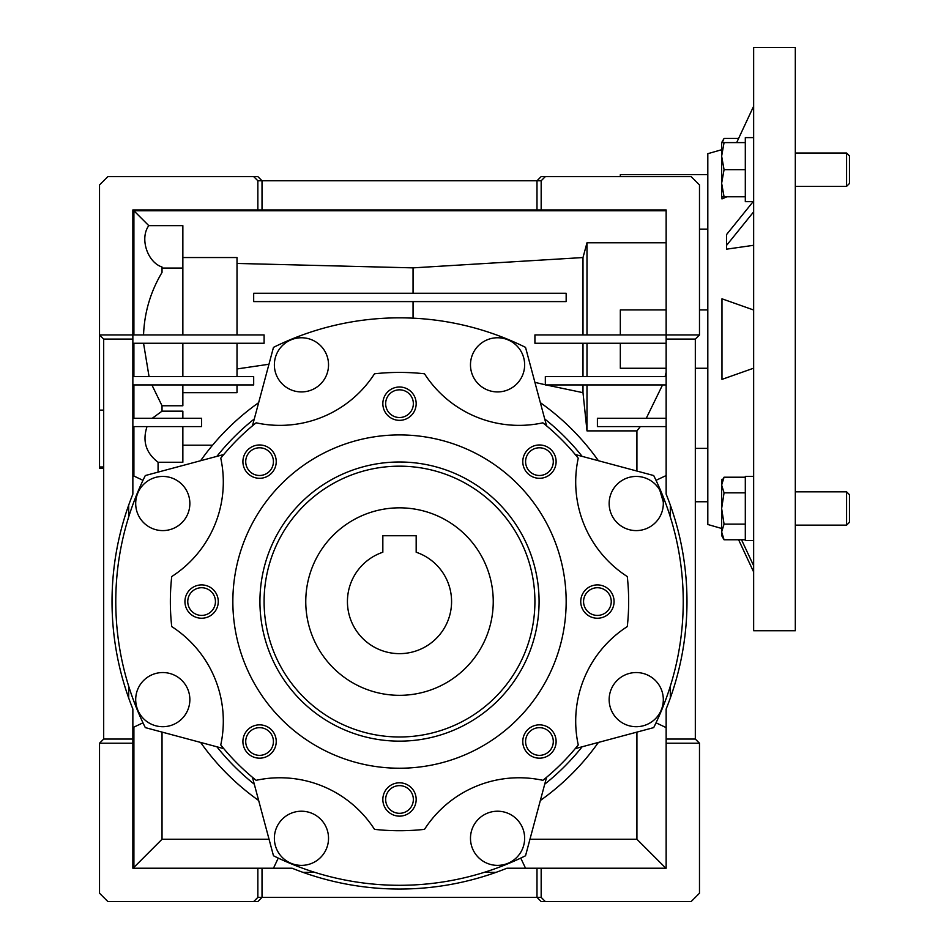 <?xml version="1.0" encoding="UTF-8"?>
<svg xmlns="http://www.w3.org/2000/svg" width="949" height="949" viewBox="0 0 949 949"><rect width="100%" height="100%" fill="white"/><g stroke="black" fill="none" stroke-linecap="round" stroke-linejoin="round"><path stroke-width="1.42" d="M305.768 601.571A93.737 93.737 0 0 1 399.505 507.834A93.737 93.737 0 0 1 493.243 601.571A93.737 93.737 0 0 1 399.505 695.32A93.737 93.737 0 0 1 305.768 601.571M399.505 535.746L382.838 535.746L382.838 552.235A52.076 52.076 0 0 0 399.505 653.647A52.076 52.076 0 0 0 416.172 552.235L416.172 535.746L383.526 535.746M416.172 545.212L416.172 535.746M382.838 535.746L382.838 545.212M707.812 174.628L620.326 174.628L620.326 176.609M707.812 229.124L699.484 229.124M699.484 309.932L707.812 309.932L707.812 368.259L695.32 368.259M103.69 468.248L99.526 468.248L99.526 410.11L103.69 410.11M99.526 466.955L103.69 466.955M666.151 309.932L620.326 309.932L620.326 334.926M536.992 868.216L506.944 868.216A287.476 287.476 0 0 1 292.067 868.216L262.019 868.216L262.019 897.386L257.855 901.55L253.68 901.55L257.855 897.386L541.167 897.386L545.331 901.55L541.167 901.55L536.992 897.386L536.992 868.216L666.151 868.216L666.151 709.01A287.476 287.476 0 0 0 666.151 494.132L666.151 334.926L534.916 334.926L534.916 343.265L666.151 343.265M497.561 391.925A27.082 27.082 0 0 1 470.479 364.843A27.082 27.082 0 0 1 497.561 337.761A27.082 27.082 0 0 1 524.643 364.843A27.082 27.082 0 0 1 497.561 391.925M301.45 391.925A27.082 27.082 0 0 1 274.368 364.843A27.082 27.082 0 0 1 301.45 337.761A27.082 27.082 0 0 1 328.532 364.843A27.082 27.082 0 0 1 301.45 391.925M252.446 425.84L273.478 347.37A283.727 283.727 0 0 1 525.532 347.37L546.565 425.84M636.233 726.709A27.082 27.082 0 0 1 609.151 699.627A27.082 27.082 0 0 1 636.233 672.544A27.082 27.082 0 0 1 663.315 699.627A27.082 27.082 0 0 1 636.233 726.709M636.233 530.598A27.082 27.082 0 0 1 609.151 503.516A27.082 27.082 0 0 1 636.233 476.434A27.082 27.082 0 0 1 663.315 503.516A27.082 27.082 0 0 1 636.233 530.598M301.45 865.381A27.082 27.082 0 0 1 274.368 838.299A27.082 27.082 0 0 1 301.45 811.217A27.082 27.082 0 0 1 328.532 838.299A27.082 27.082 0 0 1 301.45 865.381M497.561 865.381A27.082 27.082 0 0 1 470.479 838.299A27.082 27.082 0 0 1 497.561 811.217A27.082 27.082 0 0 1 524.643 838.299A27.082 27.082 0 0 1 497.561 865.381M162.777 726.709A27.082 27.082 0 0 1 135.695 699.627A27.082 27.082 0 0 1 162.777 672.544A27.082 27.082 0 0 1 189.859 699.627A27.082 27.082 0 0 1 162.777 726.709M162.777 530.598A27.082 27.082 0 0 1 135.695 503.516A27.082 27.082 0 0 1 162.777 476.434A27.082 27.082 0 0 1 189.859 503.516A27.082 27.082 0 0 1 162.777 530.598M201.603 615.415A13.844 13.844 0 0 0 215.447 601.571A13.844 13.844 0 0 0 201.603 587.728A13.844 13.844 0 0 0 187.76 601.571A13.844 13.844 0 0 0 201.603 615.415M259.563 755.357A13.844 13.844 0 0 0 273.419 741.513A13.844 13.844 0 0 0 259.563 727.669A13.844 13.844 0 0 0 245.72 741.513A13.844 13.844 0 0 0 259.563 755.357M399.505 813.317A13.844 13.844 0 0 0 413.349 799.473A13.844 13.844 0 0 0 399.505 785.63A13.844 13.844 0 0 0 385.662 799.473A13.844 13.844 0 0 0 399.505 813.317M539.447 755.357A13.844 13.844 0 0 0 553.291 741.513A13.844 13.844 0 0 0 539.447 727.669A13.844 13.844 0 0 0 525.592 741.513A13.844 13.844 0 0 0 539.447 755.357M597.407 615.415A13.844 13.844 0 0 0 611.251 601.571A13.844 13.844 0 0 0 597.407 587.728A13.844 13.844 0 0 0 583.564 601.571A13.844 13.844 0 0 0 597.407 615.415M539.447 475.485A13.844 13.844 0 0 0 553.291 461.641A13.844 13.844 0 0 0 539.447 447.786A13.844 13.844 0 0 0 525.592 461.641A13.844 13.844 0 0 0 539.447 475.485M399.505 417.524A13.844 13.844 0 0 0 413.349 403.669A13.844 13.844 0 0 0 399.505 389.825A13.844 13.844 0 0 0 385.662 403.669A13.844 13.844 0 0 0 399.505 417.524M259.563 475.485A13.844 13.844 0 0 0 273.419 461.641A13.844 13.844 0 0 0 259.563 447.786A13.844 13.844 0 0 0 245.72 461.641A13.844 13.844 0 0 0 259.563 475.485M256.123 422.827A112.492 112.492 0 0 0 374.499 373.787A229.148 229.148 0 0 1 424.511 373.787A112.492 112.492 0 0 0 542.887 422.827A229.148 229.148 0 0 1 578.249 458.189A112.492 112.492 0 0 0 627.289 576.565A229.148 229.148 0 0 1 627.289 626.577A112.492 112.492 0 0 0 578.249 744.953A229.148 229.148 0 0 1 542.887 780.315A112.492 112.492 0 0 0 424.511 829.355A229.148 229.148 0 0 1 374.499 829.355A112.492 112.492 0 0 0 256.123 780.315A229.148 229.148 0 0 1 220.761 744.953A112.492 112.492 0 0 0 171.722 626.577A229.148 229.148 0 0 1 171.722 576.565A112.492 112.492 0 0 0 220.761 458.189A229.148 229.148 0 0 1 256.123 422.827M201.603 618.238A16.667 16.667 0 0 0 218.27 601.571A16.667 16.667 0 0 0 201.603 584.904A16.667 16.667 0 0 0 184.936 601.571A16.667 16.667 0 0 0 201.603 618.238M259.563 758.18A16.667 16.667 0 0 0 276.23 741.513A16.667 16.667 0 0 0 259.563 724.846A16.667 16.667 0 0 0 242.908 741.513A16.667 16.667 0 0 0 259.563 758.18M399.505 816.14A16.667 16.667 0 0 0 416.172 799.473A16.667 16.667 0 0 0 399.505 782.806A16.667 16.667 0 0 0 382.838 799.473A16.667 16.667 0 0 0 399.505 816.14M539.447 758.18A16.667 16.667 0 0 0 556.114 741.513A16.667 16.667 0 0 0 539.447 724.846A16.667 16.667 0 0 0 522.78 741.513A16.667 16.667 0 0 0 539.447 758.18M597.407 618.238A16.667 16.667 0 0 0 614.074 601.571A16.667 16.667 0 0 0 597.407 584.904A16.667 16.667 0 0 0 580.741 601.571A16.667 16.667 0 0 0 597.407 618.238M539.447 478.296A16.667 16.667 0 0 0 556.114 461.641A16.667 16.667 0 0 0 539.447 444.974A16.667 16.667 0 0 0 522.78 461.641A16.667 16.667 0 0 0 539.447 478.296M399.505 420.336A16.667 16.667 0 0 0 416.172 403.669A16.667 16.667 0 0 0 399.505 387.002A16.667 16.667 0 0 0 382.838 403.669A16.667 16.667 0 0 0 399.505 420.336M259.563 478.296A16.667 16.667 0 0 0 276.23 461.641A16.667 16.667 0 0 0 259.563 444.974A16.667 16.667 0 0 0 242.908 461.641A16.667 16.667 0 0 0 259.563 478.296M399.505 768.227A166.656 166.656 0 0 1 232.849 601.571A166.656 166.656 0 0 1 399.505 434.915A166.656 166.656 0 0 1 566.162 601.571A166.656 166.656 0 0 1 399.505 768.227M399.505 461.997A139.574 139.574 0 0 1 539.079 601.571A139.574 139.574 0 0 1 399.505 741.145A139.574 139.574 0 0 1 259.931 601.571A139.574 139.574 0 0 1 399.505 461.997M399.505 736.982A135.41 135.41 0 0 0 534.916 601.571A135.41 135.41 0 0 0 399.505 466.173A135.41 135.41 0 0 0 264.095 601.571A135.41 135.41 0 0 0 399.505 736.982M659.804 490.182L663.256 501.76M695.32 448.391L707.812 448.391M545.331 176.609L691.145 176.609L699.484 184.936L699.484 334.926L666.151 334.926L666.151 209.943L536.992 209.943L536.992 180.773L541.167 176.609L545.331 176.609L541.167 180.773L257.855 180.773L253.68 176.609L257.855 176.609L262.019 180.773L262.019 209.943L132.86 209.943L132.86 494.132A287.476 287.476 0 0 0 132.86 709.01L132.86 868.216L257.855 868.216L257.855 897.386M699.484 334.926L695.32 339.09L695.32 739.057L699.484 743.233L699.484 893.223L691.145 901.55L545.331 901.55M143.548 334.926C144.378 312.518 150.535 291.675 162.03 272.422L162.03 267.013C147.285 262.221 139.562 238.116 148.791 225.648L182.86 225.648L182.86 268.081L162.03 268.081M132.86 739.057L103.69 739.057L99.526 743.233L132.86 743.233M182.86 376.587L182.86 343.265M253.68 293.265L253.68 301.592L566.162 301.592L566.162 293.265L253.68 293.265M99.526 410.11L99.526 184.936L107.866 176.609L253.68 176.609M103.69 739.057L103.69 339.09L99.526 334.926L264.095 334.926L264.095 343.265L132.86 343.265M666.151 426.587L597.407 426.587L597.407 418.26L666.151 418.26M666.151 384.926L545.331 384.926L545.331 376.587L666.151 376.587M620.326 343.265L620.326 368.259L666.151 368.259M582.994 376.587L582.994 343.265M586.992 343.265L586.992 376.587M182.86 334.926L182.86 268.081M582.994 334.926L582.994 257.547L586.992 242.79L586.992 334.926M541.167 209.943L541.167 180.773M666.151 339.09L695.32 339.09M666.151 743.233L699.484 743.233M695.32 739.057L666.151 739.057M541.167 897.386L541.167 868.216M237.013 334.926L237.013 257.547L182.86 257.547M666.151 210.773L133.904 210.773L133.904 334.926M133.904 210.773L148.791 225.648M536.992 209.943L262.019 209.943M257.855 180.773L257.855 209.943M253.68 901.55L107.866 901.55L99.526 893.223L99.526 743.233M262.019 868.216L257.855 868.216M103.69 339.09L132.86 339.09M182.86 418.26L182.86 411.166L162.03 411.166L152.291 418.26M133.904 384.926L133.904 418.26M162.03 411.166L162.03 405.769L182.86 405.769L182.86 384.926M151.887 384.926L162.03 405.769M133.904 343.265L133.904 376.587M143.548 343.265L149.052 376.587M237.013 376.587L237.013 343.265M546.019 384.926L582.994 392.672L586.992 430.882L636.921 430.882L640.35 426.587M582.994 384.926L582.994 392.672M586.992 384.926L586.992 430.882M646.281 418.26L662.544 384.926M413.052 293.265L413.052 267.867L582.994 257.547M413.052 318.164L413.052 301.592M534.916 382.376L545.331 384.772M665.071 376.587L666.151 372.328M586.992 242.79L666.151 242.79M413.052 267.867L237.013 263.442M636.921 430.882L636.921 471.048M636.921 732.106L636.921 839.26L665.878 868.216M636.921 839.26L529.957 839.26M269.053 839.26L162.03 839.26L162.03 732.082M133.904 727.112L133.904 867.386L162.03 839.26M133.904 867.386L132.86 867.386M133.904 426.587L133.904 476.03M132.86 426.587L201.603 426.587L201.603 418.26L132.86 418.26M132.86 384.926L253.68 384.926L253.68 376.587L132.86 376.587M182.86 392.672L237.013 392.672L237.013 384.926M158.068 472.127L158.068 462.246L182.86 462.246L182.86 426.587M158.068 462.246C145.932 452.981 142.255 441.095 147.024 426.587M182.86 445.188L212.564 445.188M237.013 368.947L268.947 364.25M666.151 727.61L656.02 722.818M670.314 686.198L670.314 698.037M670.314 505.117L670.314 516.944M656.02 480.324L666.151 475.544M273.478 868.216L278.259 858.086M314.878 872.38L303.051 872.38M495.959 872.38L484.132 872.38M520.752 858.086L525.532 868.216M132.86 475.544L142.991 480.324M128.696 516.944L128.696 505.117M128.696 698.037L128.696 686.198M142.991 722.818L132.86 727.61M598.416 460.728A243.727 243.727 0 0 0 540.349 402.661M540.349 800.493A243.727 243.727 0 0 0 598.416 742.415M200.595 742.415A243.727 243.727 0 0 0 258.662 800.493M258.662 402.661A243.727 243.727 0 0 0 200.595 460.728M216.882 456.362A233.312 233.312 0 0 1 254.296 418.96M544.714 418.96A233.312 233.312 0 0 1 582.128 456.362M575.248 454.524L653.707 475.544A283.727 283.727 0 0 1 653.707 727.61L575.248 748.631M582.128 746.78A233.312 233.312 0 0 1 544.714 784.194M546.565 777.314L525.532 855.773A283.727 283.727 0 0 1 273.478 855.773L252.446 777.314M254.296 784.194A233.312 233.312 0 0 1 216.882 746.78M223.762 748.631L145.304 727.61A283.727 283.727 0 0 1 145.304 475.544L223.762 454.524M795.309 339.09L795.309 47.45L753.648 47.45L753.648 630.741L795.309 630.741L795.309 339.09M721.643 149.728L707.812 153.691L707.812 524.5L721.643 528.463M753.648 368.188L721.975 379.386L721.975 298.805L753.648 310.003M753.648 245.293L726.566 249.172L726.566 245.376L753.648 211.841M726.934 196.775L721.975 198.922L721.975 196.775M721.975 479.269L721.975 480.835M753.648 201.022L726.566 234.545L726.566 245.376M736.661 142.611L753.648 106.193M738.607 539.767L753.648 571.998M741.525 539.767L753.648 565.746M738.607 138.424L724.063 138.424L722.201 142.611M753.648 540.574L745.309 540.574L745.309 476.41L753.648 476.41M753.115 201.674L745.309 201.674L745.309 137.617L753.648 137.617M846.591 491.831L846.591 525.153L849.474 522.282L849.474 494.702L846.591 491.831L795.309 491.831M745.309 539.767L724.063 539.767L721.643 531.95L724.063 524.133L721.643 508.486L724.063 492.851L721.643 485.034L724.063 477.217L745.309 477.217M745.309 524.133L724.063 524.133M745.309 492.851L724.063 492.851M724.063 477.217L721.643 481.416L721.643 535.568L724.063 539.767M849.474 183.489L846.591 186.36L849.474 183.489L849.474 155.909L846.591 153.026L795.309 153.026M846.591 186.36L795.309 186.36L846.591 186.36L846.591 153.026M724.063 169.693L721.643 156.158L724.063 142.611L721.643 142.611L721.643 183.24L724.063 169.693L745.309 169.693M745.309 142.611L724.063 142.611M724.063 196.775L721.643 183.24L721.643 196.775L745.309 196.775M707.812 501.76L695.32 501.76M721.643 142.611L724.063 138.424M846.591 525.153L795.309 525.153"/></g></svg>
